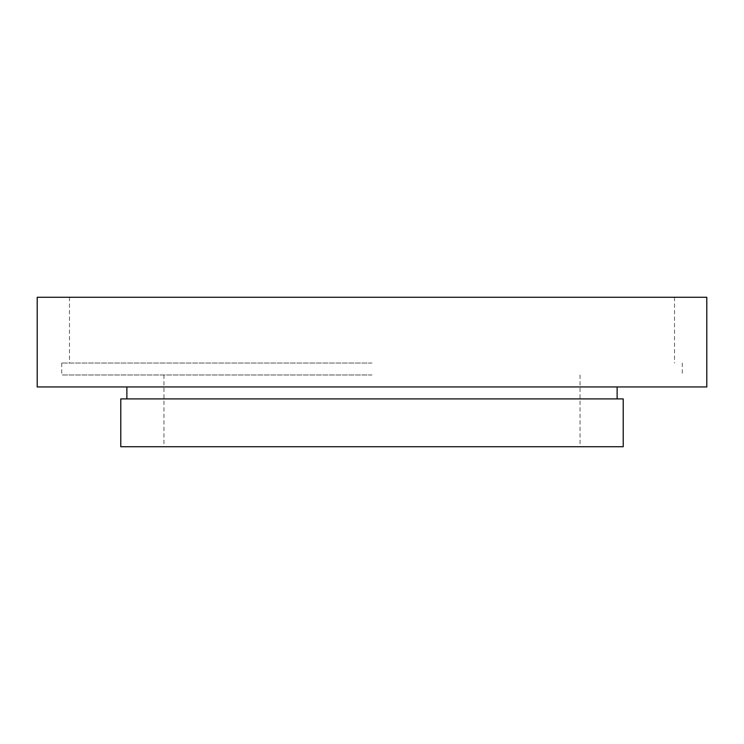 <?xml version="1.0" encoding="UTF-8"?>
<svg xmlns="http://www.w3.org/2000/svg" width="744" height="744" viewBox="0 0 744 744"><rect width="100%" height="100%" fill="white"/><g stroke="black" fill="none" stroke-linecap="round" stroke-linejoin="round"><path stroke-width="0.56" stroke-dasharray="3.72 2.79" d="M37.2 297.265L706.8 297.265M37.2 386.945L706.8 386.945M120.779 398.905L623.221 398.905M120.779 446.735L623.221 446.735M372 374.985L61.715 374.985L372 374.985M372 363.035L61.715 363.035L372 363.035M372 297.265L674.52 297.265L372 297.265M372 398.905L126.88 398.905L372 398.905M163.95 374.985L163.95 446.735M61.715 363.035L61.715 374.985M69.48 297.265L69.48 363.035M674.52 297.265L674.52 363.035M682.285 363.035L682.285 374.985M580.05 374.985L580.05 446.735"/><path stroke-width="1.12" d="M706.8 297.265L37.2 297.265L37.2 386.945L706.8 386.945L706.8 297.265M623.221 398.905L120.779 398.905L120.779 446.735L623.221 446.735L623.221 398.905M617.12 386.945L617.12 398.905M126.88 386.945L126.88 398.905"/></g></svg>
